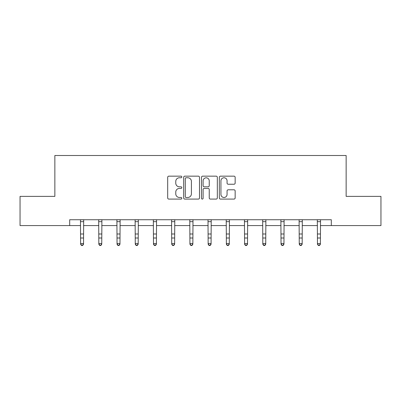 <?xml version="1.0" encoding="UTF-8"?>
<svg xmlns="http://www.w3.org/2000/svg" width="401" height="401" viewBox="0 0 401 401"><rect width="100%" height="100%" fill="white"/><g stroke="black" fill="none" stroke-linecap="round" stroke-linejoin="round"><path stroke-width="0.6" d="M181.813 176.961A0.802 0.802 0 0 0 181.011 176.159L168.831 176.159A1.148 1.148 0 0 0 167.683 177.302L167.683 197.939A1.148 1.148 0 0 0 168.831 199.086L181.011 199.086A0.802 0.802 0 0 0 181.813 198.284A0.802 0.802 0 0 0 181.011 197.482L179.432 197.482A3.669 3.669 0 0 1 175.763 193.813L175.763 192.094A3.669 3.669 0 0 1 179.432 188.425L181.011 188.425A0.802 0.802 0 0 0 181.813 187.623A0.802 0.802 0 0 0 181.011 186.821L179.432 186.821A3.669 3.669 0 0 1 175.763 183.152L175.763 181.432A3.669 3.669 0 0 1 179.432 177.763L181.011 177.763A0.802 0.802 0 0 0 181.813 176.961M234.004 184.239A1.148 1.148 0 0 0 235.151 183.092L235.151 177.302A1.148 1.148 0 0 0 234.004 176.159L220.475 176.159A1.148 1.148 0 0 0 219.332 177.302L219.332 197.939A1.148 1.148 0 0 0 220.475 199.086L234.004 199.086A1.148 1.148 0 0 0 235.151 197.939L235.151 190.946A1.148 1.148 0 0 0 234.004 189.798L228.214 189.798A1.148 1.148 0 0 0 227.066 190.946L227.066 194.415A3.068 3.068 0 0 1 224.004 197.482A3.068 3.068 0 0 1 220.936 194.415L220.936 180.831A3.068 3.068 0 0 1 224.004 177.763A3.068 3.068 0 0 1 227.066 180.831L227.066 183.092A1.148 1.148 0 0 0 228.214 184.239L234.004 184.239M69.689 225.578L20.05 225.578L20.05 196.38L54.857 196.38L54.857 155.503L346.143 155.503L346.143 196.38L380.95 196.38L380.95 225.578L331.311 225.578L331.311 219.738L69.689 219.738L69.689 225.578L80.611 225.578M199.498 177.302A1.148 1.148 0 0 0 198.35 176.159L184.821 176.159A1.148 1.148 0 0 0 183.678 177.302L183.678 197.939A1.148 1.148 0 0 0 184.821 199.086L198.35 199.086A1.148 1.148 0 0 0 199.498 197.939L199.498 177.302M202.65 176.159L216.179 176.159A1.148 1.148 0 0 1 217.322 177.302L217.322 197.939A1.148 1.148 0 0 1 216.179 199.086L210.39 199.086A1.148 1.148 0 0 1 209.242 197.939L209.242 189.568A1.148 1.148 0 0 0 208.094 188.425L204.254 188.425A1.148 1.148 0 0 0 203.106 189.568L203.106 198.284A0.802 0.802 0 0 1 202.304 199.086A0.802 0.802 0 0 1 201.502 198.284L201.502 177.302A1.148 1.148 0 0 1 202.65 176.159M83.528 225.578L98.831 225.578M101.749 225.578L117.047 225.578M119.969 225.578L135.267 225.578M138.19 225.578L153.488 225.578M156.41 225.578L171.708 225.578M174.63 225.578L189.929 225.578M192.851 225.578L208.149 225.578M211.071 225.578L226.37 225.578M229.292 225.578L244.59 225.578M247.512 225.578L262.81 225.578M265.733 225.578L281.031 225.578M283.953 225.578L299.251 225.578M302.169 225.578L317.472 225.578M320.389 225.578L331.311 225.578M186.084 177.763A0.802 0.802 0 0 0 185.282 178.565L185.282 196.68A0.802 0.802 0 0 0 186.084 197.482L187.748 197.482A3.669 3.669 0 0 0 191.412 193.813L191.412 181.432A3.669 3.669 0 0 0 187.748 177.763L186.084 177.763M209.242 180.886A3.068 3.068 0 0 0 206.174 177.818A3.068 3.068 0 0 0 203.106 180.886L203.106 185.673A1.148 1.148 0 0 0 204.254 186.821L208.094 186.821A1.148 1.148 0 0 0 209.242 185.673L209.242 180.886M80.461 219.738L80.611 243.562L83.528 243.562L83.528 244.214L82.651 245.497L82.651 245.237L81.483 245.237L81.483 245.497L82.651 245.497M82.651 245.237L83.528 243.562L83.679 219.738M81.483 245.497L80.611 244.214L80.611 243.562L81.483 245.237M98.681 219.738L98.831 243.562L101.749 243.562L101.749 244.214L100.872 245.497L100.872 245.237L99.704 245.237L99.704 245.497L100.872 245.497M100.872 245.237L101.749 243.562L101.899 219.738M99.704 245.497L98.831 244.214L98.831 243.562L99.704 245.237M116.902 219.738L117.047 243.562L119.969 243.562L119.969 244.214L119.092 245.497L119.092 245.237L117.924 245.237L117.924 245.497L119.092 245.497M119.092 245.237L119.969 243.562L120.12 219.738M117.924 245.497L117.047 244.214L117.047 243.562L117.924 245.237M135.122 219.738L135.267 243.562L138.19 243.562L138.19 244.214L137.312 245.497L137.312 245.237L136.145 245.237L136.145 245.497L137.312 245.497M137.312 245.237L138.19 243.562L138.335 219.738M136.145 245.497L135.267 244.214L135.267 243.562L136.145 245.237M153.342 219.738L153.488 243.562L156.41 243.562L156.41 244.214L155.533 245.497L155.533 245.237L154.365 245.237L154.365 245.497L155.533 245.497M155.533 245.237L156.41 243.562L156.555 219.738M154.365 245.497L153.488 244.214L153.488 243.562L154.365 245.237M171.563 219.738L171.708 243.562L174.63 243.562L174.63 244.214L173.753 245.497L173.753 245.237L172.585 245.237L172.585 245.497L173.753 245.497M173.753 245.237L174.63 243.562L174.776 219.738M172.585 245.497L171.708 244.214L171.708 243.562L172.585 245.237M189.783 219.738L189.929 243.562L192.851 243.562L192.851 244.214L191.974 245.497L191.974 245.237L190.806 245.237L190.806 245.497L191.974 245.497M191.974 245.237L192.851 243.562L192.996 219.738M190.806 245.497L189.929 244.214L189.929 243.562L190.806 245.237M208.004 219.738L208.149 243.562L211.071 243.562L211.071 244.214L210.194 245.497L210.194 245.237L209.026 245.237L209.026 245.497L210.194 245.497M210.194 245.237L211.071 243.562L211.217 219.738M209.026 245.497L208.149 244.214L208.149 243.562L209.026 245.237M226.224 219.738L226.37 243.562L229.292 243.562L229.292 244.214L228.415 245.497L228.415 245.237L227.247 245.237L227.247 245.497L228.415 245.497M228.415 245.237L229.292 243.562L229.437 219.738M227.247 245.497L226.37 244.214L226.37 243.562L227.247 245.237M244.445 219.738L244.59 243.562L247.512 243.562L247.512 244.214L246.635 245.497L246.635 245.237L245.467 245.237L245.467 245.497L246.635 245.497M246.635 245.237L247.512 243.562L247.658 219.738M245.467 245.497L244.59 244.214L244.59 243.562L245.467 245.237M262.665 219.738L262.81 243.562L265.733 243.562L265.733 244.214L264.855 245.497L264.855 245.237L263.688 245.237L263.688 245.497L264.855 245.497M264.855 245.237L265.733 243.562L265.878 219.738M263.688 245.497L262.81 244.214L262.81 243.562L263.688 245.237M280.88 219.738L281.031 243.562L283.953 243.562L283.953 244.214L283.076 245.497L283.076 245.237L281.908 245.237L281.908 245.497L283.076 245.497M283.076 245.237L283.953 243.562L284.098 219.738M281.908 245.497L281.031 244.214L281.031 243.562L281.908 245.237M299.101 219.738L299.251 243.562L302.169 243.562L302.169 244.214L301.296 245.497L301.296 245.237L300.128 245.237L300.128 245.497L301.296 245.497M301.296 245.237L302.169 243.562L302.319 219.738M300.128 245.497L299.251 244.214L299.251 243.562L300.128 245.237M317.321 219.738L317.472 243.562L320.389 243.562L320.389 244.214L319.517 245.497L319.517 245.237L318.349 245.237L318.349 245.497L319.517 245.497M319.517 245.237L320.389 243.562L320.539 219.738M318.349 245.497L317.472 244.214L317.472 243.562L318.349 245.237M83.669 219.763L80.471 219.763M83.528 233.989L80.611 233.989M83.528 237.999L80.611 237.999M83.528 221.663L80.611 221.663M101.889 219.763L98.691 219.763M101.749 233.989L98.831 233.989M101.749 237.999L98.831 237.999M101.749 221.663L98.831 221.663M120.11 219.763L116.912 219.763M119.969 233.989L117.047 233.989M119.969 237.999L117.047 237.999M119.969 221.663L117.047 221.663M138.33 219.763L135.132 219.763M138.19 233.989L135.267 233.989M138.19 237.999L135.267 237.999M138.19 221.663L135.267 221.663M156.55 219.763L153.352 219.763M156.41 233.989L153.488 233.989M156.41 237.999L153.488 237.999M156.41 221.663L153.488 221.663M174.766 219.763L171.573 219.763M174.63 233.989L171.708 233.989M174.63 237.999L171.708 237.999M174.63 221.663L171.708 221.663M192.986 219.763L189.793 219.763M192.851 233.989L189.929 233.989M192.851 237.999L189.929 237.999M192.851 221.663L189.929 221.663M211.207 219.763L208.014 219.763M211.071 233.989L208.149 233.989M211.071 237.999L208.149 237.999M211.071 221.663L208.149 221.663M229.427 219.763L226.234 219.763M229.292 233.989L226.37 233.989M229.292 237.999L226.37 237.999M229.292 221.663L226.37 221.663M247.648 219.763L244.45 219.763M247.512 233.989L244.59 233.989M247.512 237.999L244.59 237.999M247.512 221.663L244.59 221.663M265.868 219.763L262.67 219.763M265.733 233.989L262.81 233.989M265.733 237.999L262.81 237.999M265.733 221.663L262.81 221.663M284.088 219.763L280.89 219.763M283.953 233.989L281.031 233.989M283.953 237.999L281.031 237.999M283.953 221.663L281.031 221.663M302.309 219.763L299.111 219.763M302.169 233.989L299.251 233.989M302.169 237.999L299.251 237.999M302.169 221.663L299.251 221.663M320.529 219.763L317.331 219.763M320.389 233.989L317.472 233.989M320.389 237.999L317.472 237.999M320.389 221.663L317.472 221.663"/></g></svg>
